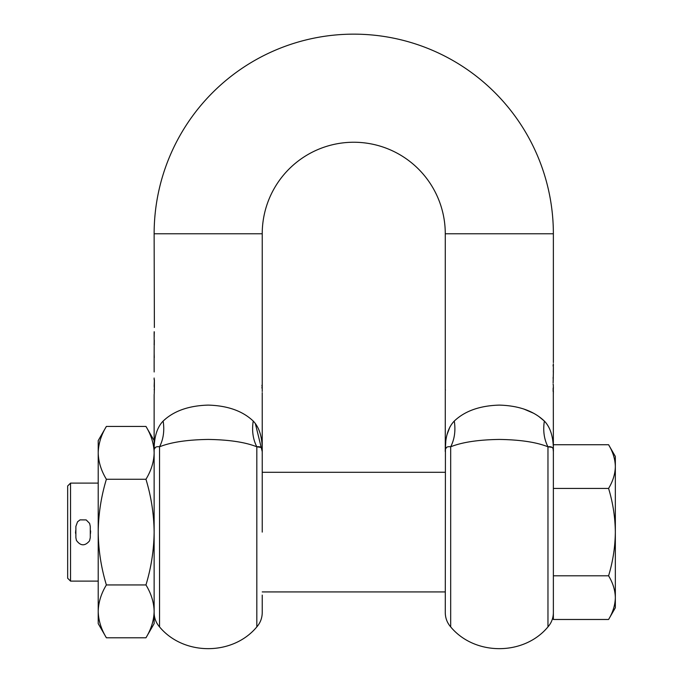 <?xml version="1.0" encoding="UTF-8"?>
<svg xmlns="http://www.w3.org/2000/svg" width="683" height="683" viewBox="0 0 683 683"><rect width="100%" height="100%" fill="white"/><g stroke="black" fill="none" stroke-linecap="round" stroke-linejoin="round"><path stroke-width="1.02" d="M445.273 472.295L262.229 472.295M445.273 591.922L262.229 591.922M75.659 530.631L75.873 534.413M90.506 533.585L90.284 529.803M98.215 483.103L70.545 483.103L70.545 581.113L98.215 581.113M90.498 530.631L90.651 532.108M70.545 581.113L67.66 578.228L67.66 485.989L70.545 483.103M75.659 533.585L75.514 532.108M608.579 619.481C612.907 612.361 615.161 605.078 615.34 597.634L615.34 607.776L608.579 619.481L553.367 619.481L553.367 444.735L608.579 444.735C612.907 451.856 615.161 459.138 615.34 466.574L615.34 456.44L608.579 444.735M553.367 575.795L608.579 575.795C612.907 561.554 615.161 546.989 615.34 532.108C615.161 517.227 612.907 502.662 608.579 488.422L553.367 488.422M608.579 488.422C612.907 481.302 615.161 474.019 615.34 466.574L615.34 597.634C615.161 590.197 612.907 582.915 608.579 575.795M615.34 532.945L615.34 532.108M90.284 537.658L90.284 526.414L89.618 523.383L86.186 519.917L80.056 519.874L77.555 521.786L75.873 526.414L75.873 537.658L76.411 540.381C80.577 546.101 84.957 546.255 89.533 540.859L90.284 537.658M106.386 426.431C101.152 435.045 98.429 443.848 98.215 452.846L98.215 440.586L106.386 426.431L145.957 426.431C151.191 435.045 153.923 443.848 154.136 452.846C153.923 443.848 151.191 435.045 145.957 426.431L154.136 440.586L154.136 394.825M106.386 479.27C101.152 496.49 98.429 514.103 98.215 532.108L98.215 452.846C98.429 461.853 101.152 470.655 106.386 479.27L145.957 479.27C151.191 470.655 153.923 461.853 154.136 452.846L154.136 440.586M106.386 584.947C101.152 593.561 98.429 602.363 98.215 611.37L98.215 532.108C98.429 550.105 101.152 567.718 106.386 584.947L145.957 584.947C151.191 567.718 153.923 550.105 154.136 532.108C153.923 514.103 151.191 496.49 145.957 479.27M98.215 611.37L98.215 623.63L106.386 637.785C101.152 629.171 98.429 620.369 98.215 611.37C98.429 620.369 101.152 629.171 106.386 637.785L145.957 637.785C151.191 629.171 153.923 620.369 154.136 611.37C153.923 602.363 151.191 593.561 145.957 584.947M145.957 637.785L154.136 623.63L154.136 452.846M553.307 386.484L553.367 444.735M553.128 391.444L553.128 388.2M553.298 393.118L553.367 393.656M553.367 372.466L553.128 382.932M553.128 384L553.367 385.972M553.128 378.484L553.128 377.409M553.358 368.487L553.358 373.029M553.367 369.554L553.298 372.098L553.341 369.554M553.076 366.02L553.358 363.808M553.367 366.728L553.367 369.136M553.367 233.765L445.273 233.765A91.522 91.522 0 0 0 353.751 142.243A91.522 91.522 0 0 0 262.229 233.765L154.136 233.765A199.615 199.615 0 0 1 353.751 34.15A199.615 199.615 0 0 1 553.367 233.765L553.367 362.622M538.964 416.613L544.36 421.061C533.747 410.97 518.739 405.651 499.316 405.104C479.859 405.668 464.841 410.987 454.28 421.061C455.757 430.649 454.554 439.229 450.678 446.802C462.084 442.217 478.305 439.758 499.316 439.434C520.292 439.75 536.505 442.208 547.962 446.802C544.086 439.229 542.883 430.649 544.36 421.061C550.609 427.507 553.614 437.692 553.367 451.625C553.614 437.692 550.609 427.507 544.36 421.061C542.883 430.649 544.086 439.229 547.962 446.802L547.962 626.892C551.505 622.785 553.307 618.013 553.367 612.591L553.367 451.625C553.717 447.817 551.915 446.212 547.962 446.802M523.656 408.955L533.346 413.138M262.229 390.497L262.221 391.521M262.212 385.161L261.965 386.108L261.965 385.161M262.212 387.201L261.965 388.149L261.965 387.201M255.297 423.358L262.229 451.625C262.477 437.692 259.48 427.507 253.222 421.061C242.61 410.97 227.601 405.651 208.187 405.104C188.721 405.668 173.713 410.987 163.143 421.061L165.79 418.713M154.162 371.962L154.136 365.157M261.299 447.732L262.229 451.625L262.229 532.108L262.229 451.625C262.579 447.817 260.778 446.212 256.825 446.802C245.402 442.217 229.181 439.758 208.187 439.434C187.133 439.767 170.921 442.225 159.54 446.802C155.587 446.212 153.786 447.817 154.136 451.625C153.888 437.692 156.885 427.507 163.143 421.061C164.62 430.649 163.416 439.229 159.54 446.802L159.54 626.892C183.59 655.911 232.766 655.919 256.825 626.892C260.368 622.785 262.17 618.013 262.229 612.591L262.229 595.089M154.273 345.308L154.307 340.202M154.136 357.644L154.136 355.664M154.375 386.416L154.256 393.348M154.162 386.416L154.375 379.697L154.375 389.78C154.119 396.294 154.119 396.294 154.375 389.78L154.238 386.416M154.401 449.038L155.434 447.399M256.868 446.793L260.983 447.442M553.324 372.295L553.358 370.186M154.281 327.447L154.375 327.447C154.119 333.953 154.119 333.953 154.375 327.447L154.136 233.765M154.281 345.205L154.136 337.539M154.281 357.67L154.162 353.529M154.162 389.78L154.213 389.284M256.825 446.802C252.949 439.229 251.754 430.649 253.222 421.061C251.745 430.649 252.949 439.229 256.825 446.802L256.825 626.892M262.221 392.648L262.229 451.514M154.204 393.98L154.17 394.475M154.136 365.405L154.179 346.05M154.204 340.279L154.136 345.205M154.204 336.728L154.17 337.189M154.375 332.493C154.119 338.999 154.119 338.999 154.375 332.493L154.281 332.493C154.119 337.658 154.119 337.658 154.281 332.493M154.221 336.497L154.187 335.788M154.213 335.293L154.238 334.67M154.264 333.987L154.281 333.142M154.204 331.682L154.17 332.143M454.28 421.061C448.022 427.507 445.026 437.692 445.273 451.625C444.923 447.817 446.725 446.212 450.678 446.802L450.678 626.892C447.134 622.785 445.333 618.013 445.273 612.591L445.427 449.534M445.538 449.03L446.571 447.391M548.005 446.793L551.992 447.348M553.11 449.064L553.367 451.625M445.273 451.514L445.273 391.052M445.282 449.952L445.786 441.67M447.066 434.533L449.935 426.892M445.307 390.505L445.436 389.959M553.367 364.5L553.367 365.986M553.367 386.971L553.367 388.286M553.367 391.316L553.367 392.605M450.678 626.892C474.719 655.911 523.904 655.919 547.962 626.892M262.229 390.283L262.229 233.765M159.54 626.892C155.997 622.785 154.196 618.013 154.136 612.591M154.136 379.697L154.136 378.015M154.136 336.497L154.136 332.493M445.273 233.765L445.273 390.283"/></g></svg>
